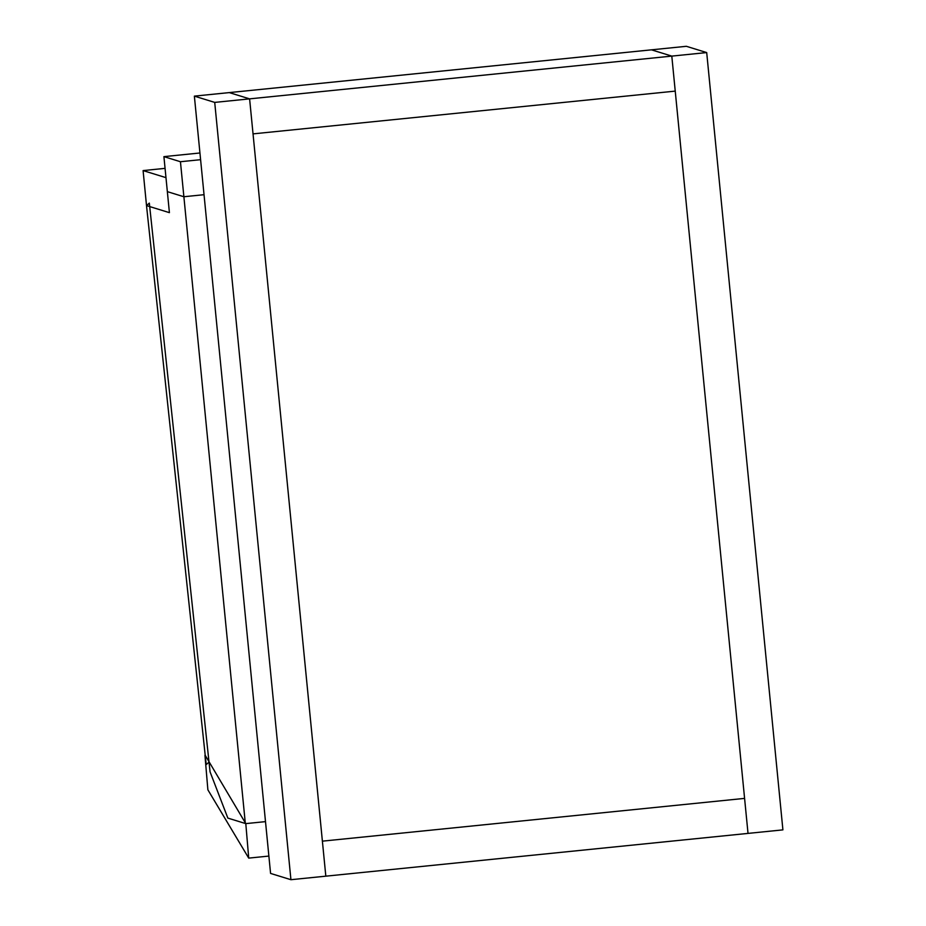 <?xml version="1.0" encoding="UTF-8"?>
<svg xmlns="http://www.w3.org/2000/svg" width="926" height="926" viewBox="0 0 926 926"><rect width="100%" height="100%" fill="white"/><g stroke="black" fill="none" stroke-linecap="round" stroke-linejoin="round"><path stroke-width="1.39" d="M199.935 152.987L163.914 156.633L167.351 191.647L183.88 196.74L245.332 823.48L227.854 818.098L210.063 771.867L149.699 206.579L169.412 212.656L167.351 191.647L183.88 196.74L204.033 194.703L183.88 196.74L180.443 161.726L200.595 159.689M149.329 203.107L146.505 205.595L206.197 764.61L209.021 762.121L149.329 203.107M143.09 170.592L146.516 205.595L169.412 212.656L165.974 177.642L143.09 170.592L165.071 168.358M163.914 156.633L180.443 161.726M268.876 856.075L248.724 858.113L245.795 823.619L205.202 755.292M265.496 821.628L245.795 823.619M248.724 858.113L207.875 789.809L204.947 755.315M290.926 879.7L214.716 102.404L194.367 96.13L270.577 873.426L290.926 879.7L325.825 876.17L249.603 98.862L671.801 56.104L651.464 49.83L671.801 56.104L675.239 91.118L253.041 133.876L675.239 91.118L744.585 798.386L322.387 841.155L249.603 98.862L229.254 92.6L686.351 46.3L706.7 52.574L782.91 829.87L748.023 833.4L671.801 56.104L706.7 52.574M214.716 102.404L249.603 98.862L229.254 92.6L194.367 96.13M744.585 798.386L748.023 833.4L325.825 876.17L322.387 841.155L744.585 798.386"/></g></svg>
